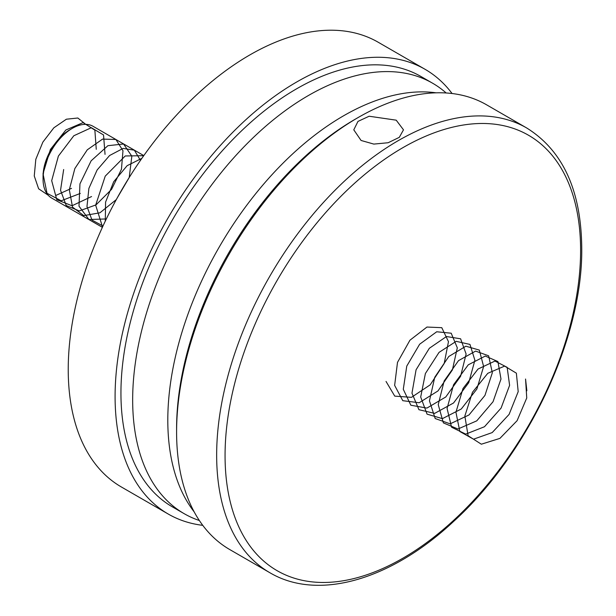<?xml version="1.0" encoding="UTF-8"?>
<svg xmlns="http://www.w3.org/2000/svg" width="616" height="616" viewBox="0 0 616 616"><rect width="100%" height="100%" fill="white"/><g stroke="black" fill="none" stroke-linecap="round" stroke-linejoin="round"><path stroke-width="0.92" d="M361.068 140.463L353.784 129.83L357.973 121.406L369.123 116.231L396.211 120.174L403.488 129.83L399.299 137.345L388.149 142.735L373.82 144.09L361.068 140.463M580.603 250.335A251.405 145.153 120 0 0 402.833 147.701A251.405 145.153 120 0 0 225.063 455.609A251.405 145.153 120 0 0 402.833 558.242A251.405 145.153 120 0 0 580.603 250.335M176.592 432.016L176.592 428.636A252.645 145.869 -60 0 1 355.232 119.211L358.166 117.517A256.787 148.256 120 0 0 176.592 432.016A256.787 148.256 120 0 0 229.776 549.572L269.839 572.703A256.787 148.256 -60 0 1 216.655 455.147A256.787 148.256 -60 0 1 328.744 196.727A256.787 148.256 -60 0 1 526.618 127.928L486.555 104.797A256.787 148.256 120 0 0 358.166 117.517M452.075 93.517A256.787 148.256 120 0 0 425.055 69.292L378.201 42.242A256.787 148.256 120 0 0 249.803 54.955A256.787 148.256 120 0 0 82.051 281.243A256.787 148.256 120 0 0 121.414 487.01L168.276 514.06A256.787 148.256 120 0 0 202.756 525.34M425.055 69.292A256.787 148.256 120 0 0 296.666 82.013A256.787 148.256 120 0 0 128.913 308.293A256.787 148.256 120 0 0 168.276 514.06M194.156 511.842A248.502 143.474 -60 0 1 189.998 308.662A248.502 143.474 -60 0 1 343.52 115.831A248.502 143.474 -60 0 1 436.074 92.816M199.345 520.512A248.502 143.474 -60 0 1 184.13 513.652L172.411 506.891A248.502 143.474 -60 0 1 134.319 307.761A248.502 143.474 -60 0 1 296.666 88.773A248.502 143.474 -60 0 1 420.913 76.469L432.632 83.229A248.502 143.474 -60 0 1 446.177 92.985M184.13 513.652A248.502 143.474 -60 0 1 146.038 314.522A248.502 143.474 -60 0 1 308.377 95.534A248.502 143.474 -60 0 1 432.632 83.229M43.051 179.071L43.051 176.361A38.107 21.999 -60 0 1 46.654 158.728A38.107 21.999 -60 0 1 69.993 129.699L72.334 128.344A41.418 23.916 120 0 0 46.97 159.898A41.418 23.916 120 0 0 43.051 179.071A41.418 23.916 120 0 0 51.629 198.029L102.387 227.335M143.805 155.602L93.039 126.295A41.418 23.916 120 0 0 72.334 128.344M85.716 124.355L77.832 118.01L66.382 119.211L53.838 127.812L42.858 142.119L35.813 159.305L34.257 175.968L38.631 188.789L48.187 195.234M55.81 195.449L71.51 188.357M96.258 149.303L94.864 130.115L83.075 122.615L65.881 129.976L50.381 149.488L43.012 173.697L47.024 193.293L61.192 200.785L80.296 193.432M105.043 154.377L103.534 134.95L91.353 127.697L73.812 135.759L58.381 156.087L51.69 180.657L56.803 199.723L72.026 205.759L91.561 196.55M63.664 169.531L60.537 190.267L66.243 205.559L79.31 210.926L96.011 204.882L111.542 189.389L121.452 169.261L122.977 150.72L115.893 139.486L102.579 139.101L87.287 149.811L74.867 168.522L69.315 189.713L72.534 207.122L83.791 215.631L99.923 212.797L116.285 199.615M129.214 177.508L131.839 156.225L123.577 144.005L107.9 145.692L91.122 160.83L79.957 183.853L78.994 206.183L88.943 219.504L106.337 218.942M140.456 160.376L134.35 150.189L123.115 148.402L109.579 155.525L97.128 169.977L88.889 188.396L86.979 206.514L92.023 220.105L102.987 226.034M143.728 155.694L125.233 155.964L105.228 176.145L95.657 205.19L102.541 227.004M141.88 158.327L127.135 165.681L113.691 181.759L105.575 202.125L105.29 221.129M129.437 177.146L116.909 198.483M386.032 381.45L394.756 396.127L411.473 397.343L430.191 384.846L444.182 363.54L448.471 341.664L441.78 327.673L426.965 327.05L409.948 340.209L397.497 362.385L394.64 385.377L402.787 400.693L419.196 402.741L437.984 390.929L452.398 369.916L457.311 347.832L451.205 333.21L436.713 331.77L419.642 344.228L406.768 366.089L403.288 389.281L410.849 405.22L426.919 408.085L445.768 396.981L460.591 376.299L466.12 354.031L460.606 338.792L446.454 336.529L429.344 348.279L416.07 369.808L411.973 393.154L418.934 409.702L434.657 413.382L453.53 403.003L468.745 382.667L474.89 360.252L469.977 344.421L456.187 341.341L439.054 352.367L425.394 373.527L420.69 397.012L427.057 414.145L442.403 418.641L461.284 408.993L476.876 389.035L483.629 366.497L479.317 350.088L465.904 346.2L448.787 356.487L434.757 377.254L429.452 400.847L435.204 418.541L450.165 423.847L469.022 414.945L484.969 395.387L492.323 372.757L488.627 355.802L475.614 351.097L458.52 360.637L444.144 380.988L438.245 404.666L443.381 422.899L457.942 429.005L476.753 420.859L493.039 401.732L500.985 379.04L497.905 361.546L485.3 356.056L468.268 364.826L453.561 384.738L447.077 408.462L451.59 427.219L465.727 434.118L484.476 426.742L501.085 408.069L509.609 385.339L507.153 367.336L494.979 361.053L478.016 369.053L463.009 388.496L455.94 412.243L459.829 431.5L473.527 439.185L492.192 432.586L509.101 414.391L518.195 391.653L516.37 373.165L504.643 366.096L487.78 373.311L472.472 392.269L464.849 416.008L468.098 435.735L481.342 444.205L499.899 438.392L517.093 420.697L526.742 397.982L525.556 379.033L526.857 390.76M269.839 572.703C318.326 601.462 391.568 579.679 453.961 521.105C528.366 453.492 582.867 337.399 581.743 248.186C581.242 190.567 562.87 150.481 526.618 127.928"/></g></svg>

